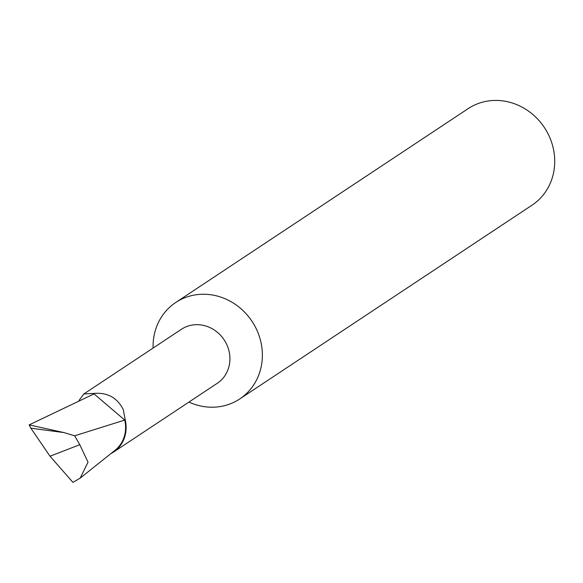 <?xml version="1.0" encoding="UTF-8"?>
<svg xmlns="http://www.w3.org/2000/svg" width="583" height="583" viewBox="0 0 583 583"><rect width="100%" height="100%" fill="white"/><g stroke="black" fill="none" stroke-linecap="round" stroke-linejoin="round"><path stroke-width="0.87" d="M110.792 453.683A32.415 29.769 -123.5 0 0 113.423 452.146L217.233 383.322A32.415 29.769 -123.5 0 0 225.439 341.973A32.415 29.769 -123.5 0 0 181.415 329.286L84.105 393.795M113.423 452.146A32.415 29.769 -123.5 0 0 125.389 420.707L123.297 409.689C117.343 397.657 107.41 392.242 93.513 393.445L83.835 393.962L79.026 400.434M188.921 402.088A57.885 53.162 -123.5 0 0 236.21 401.089A57.885 53.162 -123.5 0 0 239.708 398.983A57.885 53.162 -123.5 0 0 254.356 325.146A57.885 53.162 -123.5 0 0 179.229 300.376A57.885 53.162 -123.5 0 0 175.738 302.49A57.885 53.162 -123.5 0 0 153.096 348.058M239.708 398.983L532.06 205.165A57.885 53.162 -123.5 0 0 545.586 129.411A57.885 53.162 -123.5 0 0 471.589 106.558A57.885 53.162 -123.5 0 0 468.091 108.671L175.738 302.49M74.66 435.807L63.992 432.586L29.15 424.89L30.863 428.184L50.007 456.219L79.791 444.712L74.66 435.807L124.726 420.073L93.513 393.445M125.389 420.707A300.886 276.342 -123.5 0 0 124.726 420.073A31.868 29.274 -123.5 0 1 115.04 450.287L80.192 478.118L72.911 482.352L50.007 456.219M29.15 424.89L93.783 394.028M63.992 432.586L30.863 428.184M80.192 478.118L88.033 462.151L79.791 444.712"/></g></svg>
